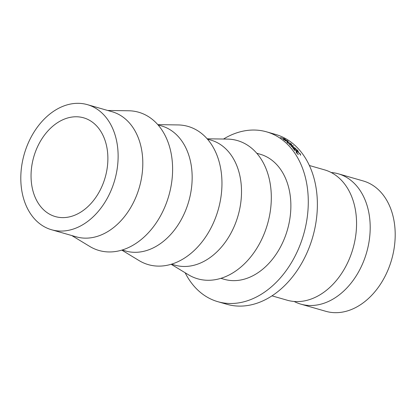 <?xml version="1.0" encoding="UTF-8"?>
<svg xmlns="http://www.w3.org/2000/svg" width="416" height="416" viewBox="0 0 416 416"><rect width="100%" height="100%" fill="white"/><g stroke="black" fill="none" stroke-linecap="round" stroke-linejoin="round"><path stroke-width="0.62" d="M331.172 172.5A67.803 49.041 106 0 1 338.187 173.768A67.803 49.041 106 0 1 370.198 227.042A67.803 49.041 106 0 1 300.778 304.117A67.803 49.041 106 0 1 294.159 301.475M300.778 304.117L325.78 311.293A67.803 49.041 -74 0 0 395.2 234.213A67.803 49.041 -74 0 0 363.189 180.944L338.187 173.768M31.044 176.212A51.366 37.154 106 0 1 83.637 117.822A51.366 37.154 106 0 1 107.884 158.179A51.366 37.154 106 0 1 55.297 216.57A51.366 37.154 106 0 1 31.044 176.212M309.379 165.506L324.548 169.858A67.803 49.041 106 0 1 356.559 223.127A67.803 49.041 106 0 1 287.144 300.201L271.976 295.849M223.517 139.038A88.348 63.903 106 0 1 266.578 131.846A88.348 63.903 106 0 1 308.287 201.256A88.348 63.903 106 0 1 217.833 301.688A88.348 63.903 106 0 1 185.146 272.756M266.578 131.846L275.668 134.451A88.348 63.903 106 0 1 317.377 203.866A88.348 63.903 106 0 1 226.928 304.299L217.833 301.688M256.771 153.254L260.151 154.227A65.062 47.06 106 0 1 290.872 205.343A65.062 47.06 106 0 1 224.26 279.308L220.875 278.335M207.418 139.095L210.798 140.062A65.062 47.06 106 0 1 241.514 191.183A65.062 47.06 106 0 1 174.902 265.143L171.522 264.17M207.168 138.809L227.344 139.09A71.911 52.016 106 0 1 271.315 197.059A71.911 52.016 106 0 1 243.448 264.763A71.911 52.016 106 0 1 188.417 274.742L171.163 264.28M158.064 124.93L161.444 125.897A65.062 47.06 106 0 1 192.161 177.018A65.062 47.06 106 0 1 125.549 250.978L122.169 250.011M157.815 124.644L177.991 124.93A71.911 52.016 106 0 1 221.962 182.894A71.911 52.016 106 0 1 194.095 250.598A71.911 52.016 106 0 1 139.064 260.577L121.81 250.12M87.412 104.655L112.091 111.738A65.062 47.06 106 0 1 142.808 162.854A65.062 47.06 106 0 1 76.196 236.818L51.516 229.736A65.062 47.06 106 0 1 20.8 178.615A65.062 47.06 106 0 1 87.412 104.655A65.062 47.06 106 0 1 118.128 155.771A65.062 47.06 106 0 1 51.516 229.736M107.682 110.474L128.638 110.765A71.911 52.016 106 0 1 172.609 168.735A71.911 52.016 106 0 1 144.742 236.434A71.911 52.016 106 0 1 89.71 246.412L71.791 235.55M291.153 146.208A88.348 63.903 106 0 1 291.21 146.266L294.84 148.132L292.51 147.685A88.348 63.903 106 0 1 292.765 147.971L296 148.59A88.348 63.903 106 0 0 295.963 148.548L291.829 146.422L293.582 146.037A88.348 63.903 106 0 0 293.54 146L289.541 144.581A88.348 63.903 106 0 1 289.812 144.841L292.692 145.87L291.153 146.208M296.941 149.672A88.348 63.903 106 0 1 298.464 151.544L298.095 151.434A88.348 63.903 106 0 0 296.816 149.854L295.708 149.536A88.348 63.903 106 0 1 296.988 151.117L296.613 151.008A88.348 63.903 106 0 0 295.339 149.432L293.951 149.032A88.348 63.903 106 0 1 295.225 150.613L294.856 150.504A88.348 63.903 106 0 0 293.332 148.632L296.811 149.854M285.444 140.223A88.348 63.903 106 0 0 285.204 140.052L283.535 139.573A88.348 63.903 106 0 0 283.239 139.365L286.848 140.4A88.348 63.903 106 0 1 287.508 140.868L288.194 141.404L287.929 141.638L285.802 140.488L285.329 140.91A88.348 63.903 106 0 0 284.97 140.634L285.444 140.223L285.163 140.78M288.059 141.669L288.194 141.404L287.929 141.638M291.153 143.723L291.751 144.648L290.883 144.659L287.383 142.657L286.775 141.794L287.607 141.814L291.06 143.884M300.607 155.241L299.894 153.754L297.232 151.767L296.52 151.814L296.858 152.901L298.324 154.586L296.488 152.797L296.067 151.533L297.019 151.466L300.279 153.884L300.643 155.204M284.092 138.596A88.348 63.903 106 0 1 284.757 139.012L285.475 139.49L285.199 139.651L282.698 138.377A88.348 63.903 106 0 0 282.454 138.226L280.79 137.748A88.348 63.903 106 0 0 280.483 137.561L284.05 138.694M284.648 139.069L284.898 139.448L284.648 139.069A88.348 63.903 106 0 0 284.024 138.679L282.823 138.336L284.856 139.542M287.664 142.891L290.612 144.404L291.294 144.399L290.794 143.629L287.893 142.043L287.232 142.033L287.742 142.756M286.848 140.4L285.574 140.156L287.586 141.518M285.574 140.156L285.236 140.837M286.775 140.504A88.348 63.903 106 0 1 287.388 140.946L287.799 141.596M292.432 146.281L292.692 145.87M296.161 152.272L296.52 151.814M287.056 142.35L287.232 142.033M291.106 144.711L291.294 144.399"/></g></svg>

